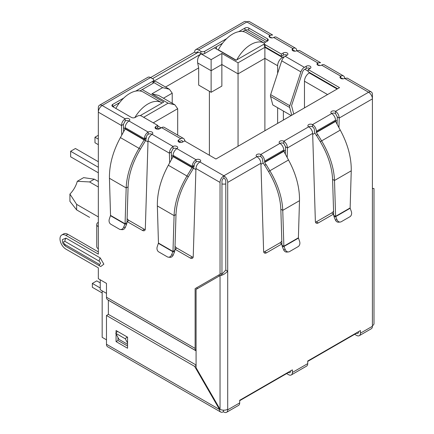 <?xml version="1.0" encoding="UTF-8"?>
<svg xmlns="http://www.w3.org/2000/svg" width="434" height="434" viewBox="0 0 434 434"><rect width="100%" height="100%" fill="white"/><g stroke="black" fill="none" stroke-linecap="round" stroke-linejoin="round"><path stroke-width="0.65" d="M289.69 107.496A3.049 1.763 -60 0 1 289.619 106.894A3.049 1.763 -60 0 1 289.82 105.722L270.653 94.661A3.049 1.763 120 0 0 270.453 95.827A3.049 1.763 120 0 0 270.523 96.429L289.69 107.496L291.762 115.227M270.653 94.661L281.731 60.831L300.898 71.898L289.82 105.722M291.203 115.552L272.802 104.93L270.523 96.429M300.898 71.898A5.42 3.13 -60 0 1 304.37 67.335L306.29 66.228A2.712 1.562 180 0 1 309.241 65.892A2.712 1.562 180 0 1 310.912 67.335A2.712 1.562 180 0 1 310.12 68.442A2.712 1.562 0 0 0 306.29 68.442L304.37 69.548A2.712 1.562 -60 0 0 302.634 71.832L291.556 105.657L293.747 114.082M287.124 55.167A2.712 1.562 0 0 0 283.288 55.167L281.373 56.274L281.373 54.06L283.288 52.953A2.712 1.562 180 0 1 286.239 52.612A2.712 1.562 180 0 1 287.916 54.06A2.712 1.562 180 0 1 287.124 55.167L285.203 56.274A5.42 3.13 120 0 0 281.731 60.831M281.373 56.274L265.082 46.867L265.082 44.653L281.373 54.06M238.673 31.682L244.955 28.053A2.712 1.562 180 0 1 248.791 28.053L267.474 38.843A2.712 1.562 180 0 1 268.272 39.95A2.712 1.562 180 0 1 267.474 41.056L265.082 42.44A2.712 1.562 0 0 0 264.284 43.546L264.284 45.76A2.712 1.562 0 0 0 265.082 46.867M264.284 43.546A2.712 1.562 0 0 0 265.082 44.653M267.474 38.843L267.474 41.056L248.791 30.266A2.712 1.562 0 0 0 244.955 30.266L242.785 31.519M222.593 43.178L204.707 53.507L204.707 51.293L226.705 38.593M200.871 53.507L198.479 52.123A2.712 1.562 60 0 0 197.123 51.988A2.712 1.562 60 0 0 196.559 53.23L194.644 52.123A5.42 3.13 60 0 1 195.767 49.639A5.42 3.13 60 0 1 198.479 49.91L200.871 51.293L200.871 53.507A2.712 1.562 0 0 0 204.707 53.507M200.871 51.293A2.712 1.562 0 0 0 204.707 51.293M135.75 91.102L152.958 81.169A2.712 1.562 0 0 0 153.75 80.062A2.712 1.562 0 0 0 152.958 78.955L150.56 77.572L194.644 52.123M295.581 48.255A5.42 3.13 -60 0 1 296.704 50.74A2.712 1.562 180 0 1 292.869 50.74A2.712 1.562 180 0 1 292.077 49.633A2.712 1.562 180 0 1 292.869 48.527A5.42 3.13 -60 0 1 295.581 48.255L276.415 37.194A5.42 3.13 120 0 0 273.702 37.46A2.712 1.562 180 0 1 269.872 37.46A2.712 1.562 180 0 1 269.08 36.353A2.712 1.562 180 0 1 269.872 35.246L246.87 21.966A5.42 3.13 -120 0 0 244.163 21.7L195.767 49.639M125.166 121.005L123.386 124.406L121.471 125.513C121.65 122.665 122.882 120.43 125.166 118.791A2.712 1.562 180 0 1 128.122 118.455A2.712 1.562 180 0 1 129.793 119.898A2.712 1.562 180 0 1 129.001 121.005A2.712 1.562 0 0 0 125.166 121.005L125.166 118.791L102.169 105.511A5.42 3.13 120 0 0 98.334 112.151L98.334 107.724A5.42 3.13 -120 0 1 99.457 105.245L147.853 77.306A5.42 3.13 -120 0 1 150.56 77.572L102.169 105.511A5.42 3.13 -120 0 0 99.457 105.245M152.958 81.169L152.958 83.382A2.712 1.562 0 0 0 153.75 82.276L153.75 80.062M152.958 83.382L139.862 90.945M119.67 102.603L112.71 106.618A2.712 1.562 180 0 1 111.912 105.511A2.712 1.562 180 0 1 112.71 104.404L123.782 98.013M337.625 88.748L308.205 71.762L308.205 69.548L339.54 87.641L215.92 159.018L184.58 140.925L182.665 142.032A2.712 1.562 180 0 1 178.83 142.032A2.712 1.562 180 0 1 178.038 140.925A2.712 1.562 180 0 1 178.83 139.819L180.75 138.712A5.42 3.13 -60 0 1 183.457 138.441L164.291 127.374A5.42 3.13 120 0 0 161.584 127.645L159.663 128.752A2.712 1.562 180 0 1 155.833 128.752L157.748 127.645L157.748 125.431L141.457 116.024A2.712 1.562 0 0 0 137.627 116.024L135.229 117.408A2.712 1.562 180 0 1 131.393 117.408L112.71 106.618L112.71 104.404M310.12 68.442L308.205 69.548M182.866 141.913L182.486 141.196A2.712 1.562 -60 0 0 182.106 140.79A2.712 1.562 -60 0 0 180.75 140.925L178.83 142.032L178.83 139.819M183.457 138.441A5.42 3.13 -60 0 1 184.222 139.26L185.323 141.354M155.833 126.538L155.833 128.752A2.712 1.562 180 0 1 155.041 127.645A2.712 1.562 180 0 1 155.833 126.538L157.748 125.431M148.168 134.285L148.168 132.072A2.712 1.562 180 0 1 151.119 131.73A2.712 1.562 180 0 1 152.795 133.178A2.712 1.562 180 0 1 151.998 134.285A2.712 1.562 0 0 0 148.168 134.285A2.712 1.562 120 0 0 146.247 137.605L144.332 138.712A5.42 3.13 -60 0 1 148.168 132.072L129.001 121.005A5.42 3.13 120 0 0 125.166 127.645L144.332 138.712L144.305 139.656L139.064 148.352L120.408 137.583L125.16 128.952L125.166 127.645M196.081 161.947L196.081 159.734L176.915 148.667A2.712 1.562 0 0 0 173.085 148.667L173.085 146.453A2.712 1.562 180 0 1 176.036 146.117A2.712 1.562 180 0 1 177.707 147.56A2.712 1.562 180 0 1 176.915 148.667A5.42 3.13 120 0 0 173.085 155.307L192.246 166.374A5.42 3.13 -60 0 1 196.081 159.734A2.712 1.562 180 0 1 199.038 159.397A2.712 1.562 180 0 1 200.709 160.84A2.712 1.562 180 0 1 199.917 161.947A2.712 1.562 0 0 0 196.081 161.947A2.712 1.562 120 0 0 194.166 165.267L192.246 166.374L192.078 167.589L186.978 176.02L168.321 165.245L173.079 156.62L173.085 155.307M281.91 243.919A4.063 2.349 -60 0 1 281.878 243.935L266.487 252.821A4.063 2.349 -60 0 1 264.458 253.022A4.063 2.349 -60 0 1 263.617 251.275L260.905 163.249C260.633 160.461 259.31 158.274 256.933 156.69A2.712 1.562 180 0 1 256.141 155.584A2.712 1.562 180 0 1 257.812 154.141A2.712 1.562 180 0 1 260.769 154.477A5.42 3.13 60 0 1 264.599 161.117L264.691 162.381L265.955 164.573L264.599 165.354L263.335 163.162A3.141 1.812 60 0 1 262.684 160.971L262.684 160.01A2.712 1.562 -120 0 0 260.769 156.69A2.712 1.562 0 0 0 256.933 156.69L223.873 175.781A5.42 3.13 120 0 0 220.038 182.421L220.038 274.266L221.958 273.16L221.958 181.314A2.712 1.562 -60 0 1 223.873 177.994A2.712 1.562 60 0 1 225.788 181.314L225.788 270.056L221.432 274.787L196.081 289.424L196.081 367.772L220.038 409.267A5.42 3.13 0 0 0 227.704 409.267L227.704 409.821A5.42 3.13 60 0 1 226.581 412.3A5.42 3.13 60 0 1 223.873 412.034L223.396 411.757A5.42 3.13 -60 0 1 220.684 412.023A5.42 3.13 -60 0 1 219.561 409.544L194.644 366.388L106.482 315.485L106.482 344.254A5.42 3.13 -60 0 0 107.605 346.739L220.684 412.023M281.943 245.091L282.306 246.62L283.966 246.474L281.943 245.091L280.841 209.242C280.321 197.079 276.208 184.515 268.516 171.544L264.729 165.278L266.085 164.497L269.872 170.763C277.928 184.363 282.225 197.557 282.756 210.349L299.498 200.687C299.71 187.477 296.053 173.915 288.523 159.994L283.858 151.314L283.765 150.05A5.42 3.13 -120 0 0 279.935 143.41A2.712 1.562 180 0 1 279.138 142.309A2.712 1.562 180 0 1 280.814 140.86A2.712 1.562 180 0 1 283.765 141.202C286.049 142.829 287.281 145.07 287.46 147.918L287.178 157.542M333.659 214.043A4.063 2.349 -60 0 1 333.627 214.06L318.236 222.946A4.063 2.349 -60 0 1 316.207 223.147A4.063 2.349 -60 0 1 315.366 221.4L312.654 133.374C312.382 130.585 311.059 128.399 308.683 126.815A2.712 1.562 180 0 1 307.89 125.708A2.712 1.562 180 0 1 309.561 124.26A2.712 1.562 180 0 1 312.518 124.601A5.42 3.13 60 0 1 316.348 131.242L335.515 120.175A5.42 3.13 -120 0 0 331.684 113.534A2.712 1.562 180 0 1 330.887 112.428A2.712 1.562 180 0 1 332.563 110.985A2.712 1.562 180 0 1 335.515 111.321L335.515 113.534L337.294 116.936L339.209 118.043L338.927 127.661M226.581 412.3L238.564 405.383A5.42 3.13 -120 0 0 239.687 402.904L239.687 400.294L292.391 369.86L292.391 372.47A5.42 3.13 60 0 1 291.268 374.954L306.605 366.101A5.42 3.13 -120 0 0 307.722 363.621L307.722 361.012L360.432 330.578L360.432 333.187L372.41 326.276L372.41 188.508C374.509 188.508 374.509 188.508 372.41 188.508C374.509 188.508 374.509 188.508 372.41 188.508L372.41 98.876L339.209 118.043C339.03 115.194 337.798 112.954 335.515 111.321L368.58 92.236L344.618 78.402A2.712 1.562 180 0 1 340.788 78.402A2.712 1.562 180 0 1 339.99 77.295A2.712 1.562 180 0 1 340.788 76.189A5.42 3.13 -60 0 1 343.495 75.923A5.42 3.13 -60 0 1 344.618 78.402L347.26 78.093L371.287 91.965A5.42 3.13 -60 0 1 372.41 94.449L372.41 98.876A5.42 3.13 -120 0 0 368.58 92.236A5.42 3.13 -60 0 1 371.287 91.965M343.495 75.923L324.328 64.856A5.42 3.13 120 0 0 321.621 65.122A2.712 1.562 180 0 1 317.786 65.122A2.712 1.562 180 0 1 316.994 64.015A2.712 1.562 180 0 1 317.786 62.908L317.786 65.122L319.212 65.029M273.702 37.46L292.869 48.527L292.869 50.74A2.712 1.562 -60 0 1 294.225 50.604A2.712 1.562 -60 0 1 294.686 51.196M321.621 65.122L340.788 76.189L340.788 78.402A2.712 1.562 -60 0 1 342.144 78.266A2.712 1.562 -60 0 1 342.605 78.858M335.515 121.135L335.607 121.439L316.44 132.5L316.348 132.202L335.515 121.135L335.515 120.175M335.515 113.534A2.712 1.562 0 0 0 331.684 113.534L312.518 124.601L312.518 126.815A2.712 1.562 60 0 1 314.433 130.135L314.433 131.095A3.141 1.812 60 0 0 315.084 133.287L316.348 135.479L317.834 134.621L321.621 140.887C329.677 154.482 333.974 167.681 334.505 180.473L335.612 216.322L350.14 207.935L351.247 170.812C351.459 157.602 347.802 144.034 340.272 130.113L335.607 121.439M316.348 132.202L316.348 131.242M316.44 132.5L317.704 134.692M317.834 134.621L316.478 135.403L320.265 141.668C327.952 154.618 332.059 167.182 332.59 179.367L334.505 180.473L351.247 170.812M350.14 207.935L350.162 208.255L335.715 216.599L333.692 215.215L332.59 179.367M337.034 219.767L335.374 219.913L334.055 216.745L335.715 216.599L337.034 219.767A4.063 3.206 84.9 0 0 340.229 222.045A4.063 3.206 84.9 0 0 341.303 221.698L349.853 216.767A4.063 3.206 84.9 0 0 351.334 211.51L350.162 208.255M334.055 216.745L333.692 215.215M335.374 219.913A4.063 3.206 84.9 0 0 338.569 222.192L340.229 222.045M312.518 126.815A2.712 1.562 0 0 0 308.683 126.815L283.765 141.202L283.765 143.415L285.545 146.811L287.46 147.918L312.654 133.374M285.328 154.184L285.545 146.811M263.736 252.056A4.063 2.349 120 0 0 264.572 251.715L279.963 242.828A4.063 2.349 120 0 0 281.818 240.973M315.485 222.175A4.063 2.349 120 0 0 316.321 221.839L331.712 212.953A4.063 2.349 120 0 0 333.567 211.098M337.077 124.303L337.294 116.936M299.498 200.687L298.391 237.81L283.863 246.197L282.756 210.349L280.841 209.242M298.391 237.81L299.585 241.391A4.063 3.206 -95.1 0 1 298.104 246.642L289.554 251.579A4.063 3.206 -95.1 0 1 288.48 251.921A4.063 3.206 -95.1 0 1 285.284 249.642L283.966 246.474L298.413 238.13M285.284 249.642L283.624 249.794L282.306 246.62M283.624 249.794A4.063 3.206 84.9 0 0 286.82 252.073L288.48 251.921M194.166 165.267L194.134 166.211L192.219 167.318L173.112 156.283M194.134 166.211L193.428 168.37L173.079 156.62M168.321 165.245C160.802 179.155 157.146 192.718 157.352 205.944L174.088 215.606L172.987 251.454L174.902 250.347L176.009 214.499C176.529 202.336 180.636 189.767 188.334 176.801L193.428 168.37M176.009 214.499L174.088 215.606C174.62 202.83 178.917 189.631 186.978 176.02L188.334 176.801M158.459 243.067L172.987 251.454L171.56 254.899A4.063 3.206 95.1 0 1 168.37 257.178A4.063 3.206 95.1 0 1 167.296 256.836L158.746 251.899A4.063 3.206 95.1 0 1 157.265 246.648L158.459 243.067L157.352 205.944M174.902 250.347L174.544 251.877L172.884 251.731L158.437 243.387M168.37 257.178L170.03 257.329A4.063 3.206 -84.9 0 0 173.22 255.051L174.544 251.877M146.247 137.605L146.22 138.549L144.305 139.656L125.198 128.621M146.22 138.549L145.515 140.703L125.16 128.952M120.408 137.583C112.883 151.493 109.227 165.056 109.439 178.276L126.175 187.944L125.073 223.792L126.988 222.685L128.09 186.837C128.616 174.674 132.723 162.104 140.415 149.139L145.515 140.703M128.09 186.837L126.175 187.944C126.706 175.162 131.003 161.969 139.064 148.352L140.415 149.139M110.54 215.4L125.073 223.792L123.647 227.237A4.063 3.206 95.1 0 1 120.457 229.515A4.063 3.206 95.1 0 1 119.377 229.168L110.827 224.232A4.063 3.206 95.1 0 1 109.352 218.98L110.54 215.4L109.439 178.276M126.988 222.685L126.63 224.215L124.97 224.069L110.524 215.725M120.457 229.515L122.117 229.662A4.063 3.206 -84.9 0 0 125.307 227.383L126.63 224.215M260.905 163.249L227.704 182.421A5.42 3.13 -120 0 0 223.873 175.781L223.873 177.994M283.765 143.415A2.712 1.562 0 0 0 279.935 143.415L260.769 154.477L260.769 156.69M198.479 49.91L246.87 21.966A5.42 3.13 -60 0 1 249.583 21.7L272.65 35.018L269.872 35.246L269.872 37.46L271.293 37.367M358.517 331.684L358.517 332.081A2.712 1.562 60 0 1 357.952 333.323A2.712 1.562 60 0 1 356.596 333.187L307.722 361.408M290.476 370.967L290.476 371.363A2.712 1.562 60 0 1 289.912 372.605A2.712 1.562 60 0 1 288.561 372.47L239.687 400.69M225.788 270.056L227.704 271.163C225.148 273.854 222.593 275.33 220.038 275.59L220.038 409.267L219.561 409.544L106.482 344.254M372.41 325.722A5.42 3.13 0 0 0 373.999 323.509L373.999 188.508M299.346 50.431L296.704 50.74L317.786 62.908L320.569 62.68L299.346 50.431M173.085 148.667L171.305 152.068L169.385 153.175C169.569 150.332 170.801 148.092 173.085 146.453L151.998 134.285C149.627 135.864 148.303 138.05 148.027 140.844L145.319 228.87A4.063 2.349 60 0 1 144.479 230.617A4.063 2.349 60 0 1 142.444 230.416L127.053 221.53A4.063 2.349 60 0 1 127.026 221.514M227.704 182.421L227.704 409.267M223.873 175.781L199.917 161.947C197.541 163.526 196.217 165.712 195.946 168.506L193.233 256.532A4.063 2.349 60 0 1 192.392 258.279A4.063 2.349 60 0 1 190.358 258.078L174.973 249.192A4.063 2.349 60 0 1 174.94 249.176M171.522 159.441L171.305 152.068M169.672 162.799L169.385 153.175L148.027 140.844M175.032 246.23A4.063 2.349 -120 0 0 176.888 248.085L192.278 256.971A4.063 2.349 -120 0 0 193.114 257.313M127.113 218.568A4.063 2.349 -120 0 0 128.969 220.423L144.359 229.309A4.063 2.349 -120 0 0 145.195 229.646M123.609 131.773L123.386 124.406M121.759 135.131L121.471 125.513L98.334 112.151L98.334 226.684A5.42 3.13 180 0 1 96.744 224.47A5.42 3.13 180 0 1 98.334 222.257M96.744 224.47L96.744 246.599A5.42 3.13 0 0 0 98.334 248.812L98.334 254.123L65.941 235.423A8.403 4.85 -120 0 0 61.742 235.011A8.403 4.85 -120 0 0 60 238.857A8.403 4.85 -120 0 0 65.941 249.149L98.334 267.849L98.334 278.693L106.482 283.397L106.482 297.225L195.121 348.404L195.121 288.648L197.041 287.541L197.041 288.87M98.334 251.91L67.861 234.317A8.403 4.85 -120 0 0 63.657 233.904L61.742 235.011M127.563 344.303L118.938 339.323L115.764 333.301L117.5 331.364L127.081 336.898L125.345 338.835L127.563 343.039M127.563 337.804L127.081 336.898M115.764 333.301L125.345 338.835M195.121 288.648L220.038 274.266M64.888 244.445A4.199 2.425 120 0 0 65.756 246.366C61.883 243.073 63.071 242.834 62.431 241.581L62.371 239.617L65.941 238.114L100.249 257.921L103.862 264.176L100.775 266.519L100.064 266.172A4.199 2.425 -60 0 1 99.196 264.252L64.888 244.445C63.152 242.411 63.152 241.375 64.888 241.342L99.196 261.154C100.932 263.188 100.932 264.219 99.196 264.252M106.482 297.225A5.42 3.13 -60 0 0 107.605 299.71L196.081 350.791A5.42 3.13 -60 0 1 195.121 348.404M108.364 314.395L108.354 300.214L196.081 350.862M360.432 333.187A5.42 3.13 60 0 1 359.309 335.672A5.42 3.13 60 0 1 356.596 335.401L354.681 334.294M372.41 326.276A5.42 3.13 60 0 1 371.287 328.755L359.309 335.672M291.268 374.954A5.42 3.13 60 0 1 288.561 374.683L286.641 373.576M223.396 410.168L223.396 411.757M116.062 332.97L116.062 330.534L127.563 337.175L127.563 348.236L116.062 341.601L116.062 333.871M197.014 370.495L197.014 369.383M196.081 365.005L108.397 314.379L106.482 315.485M117.977 337.506L117.977 340.495L127.563 346.028M196.081 365.558L194.644 366.388M117.977 340.495L116.062 341.601M98.334 181.477L94.357 179.182L83.616 177.642L77.306 181.282L89.567 181.949L98.334 187.011M98.334 216.892L76.628 204.36L69.917 194.079A17.62 10.172 120 0 0 77.306 181.282M102.169 290.861L102.169 337.337L106.482 339.827M106.482 293.351L100.249 289.755L100.249 279.8M113.572 107.117L113.572 106.124M152.48 78.679L198.479 52.123M216.495 49.026L216.495 46.698M180.577 142.482L179.313 141.755M283.972 57.217L283.386 56.881L283.386 57.852M283.386 111.039L283.386 120.066M308.205 71.209L304.852 69.272M245.156 30.163L265.749 42.055M264.284 44.002L236.042 60.31L214.483 47.859M142.222 89.578L163.786 102.028L140.242 115.623M153.75 81.267L201.159 53.892C198.354 55.959 197.182 58.975 197.654 62.935L211.125 70.715L221.861 64.514L238.054 73.867L238.054 146.236M277.635 73.341L277.635 65.735A6.776 3.911 -60 0 1 282.425 57.434L283.386 56.881M309.735 72.646L309.258 72.923A6.776 3.911 120 0 0 304.467 81.223L304.467 107.892M158.133 129.191L158.801 128.806A6.776 3.911 -60 0 1 160.683 128.166M220.808 44.208L221.519 44.621M117.885 103.634L118.596 104.046M277.635 123.386L277.635 107.719M143.659 117.299L168.099 103.189L151.905 93.842L162.636 87.641L169.412 89.263L172.222 93.174L172.222 103.276M169.412 89.263L156.435 81.771L153.75 81.435M151.905 93.842L158.681 95.458L174.875 104.811L177.68 108.722L177.68 135.104M168.099 103.189L174.875 104.811M201.159 53.892L211.125 59.648L221.861 53.453L238.054 62.8L264.886 47.306L264.886 58.373L277.635 65.735M238.054 62.8L238.054 73.867L264.886 58.373L264.886 130.743M221.861 53.453L221.861 86.095L211.125 92.29L211.125 59.648M165.538 87.028L198.669 67.899L197.654 62.935M209.4 155.253L209.4 91.292M211.125 92.29L198.669 85.097L198.669 67.899M69.917 194.079L69.917 201.36L76.628 209.888L89.567 217.358M94.357 179.182L89.567 181.949M76.628 209.888L76.628 204.36M100.249 282.897L96.755 280.879L92.344 283.424L100.249 287.986M92.344 283.424L92.344 287.297L102.169 292.966M236.758 59.897A27.103 15.651 -60 0 1 250.895 44.545A27.103 15.651 -60 0 1 264.371 43.156L246.241 32.686A27.103 15.651 120 0 0 232.689 34.031A27.103 15.651 120 0 0 218.313 49.823L218.313 50.073M236.264 60.185L218.313 49.823M134.811 117.603A27.103 15.651 -60 0 1 147.972 103.965A27.103 15.651 -60 0 1 161.529 102.619L143.318 92.111A27.103 15.651 120 0 0 129.766 93.451A27.103 15.651 120 0 0 115.835 108.424M161.529 102.619A27.103 15.651 -60 0 1 162.115 102.994M98.334 139.151L94.981 137.215L94.981 142.748L98.334 144.685M98.334 167.258L70.639 151.271L75.429 148.504L98.334 161.725M70.639 151.271L70.639 156.804L98.334 172.792M94.981 137.215L98.334 135.278M285.203 56.274L304.37 67.335M283.288 55.167L283.288 52.953M248.791 30.266L248.791 28.053M244.955 30.266L244.955 28.053M306.29 66.228L306.29 68.442M182.486 141.196L181.558 140.665M180.75 138.712L161.584 127.645M340.272 130.113L320.265 141.668M279.963 242.828L281.878 243.935M264.572 251.715L266.487 252.821M316.321 221.839L318.236 222.946M331.712 212.953L333.627 214.06M264.599 161.117L283.765 150.05M283.765 151.01L264.599 162.077M283.858 151.314L264.691 162.381M268.516 171.544L288.523 159.994M171.56 254.899L173.22 255.051M123.647 227.237L125.307 227.383M195.946 168.506L220.038 182.421M174.973 249.192L176.888 248.085M144.359 229.309L142.444 230.416M128.969 220.423L127.053 221.53M98.334 226.684L98.334 248.812M65.941 235.423L67.861 234.317M192.278 256.971L190.358 258.078M100.249 257.921A4.199 2.425 120 0 0 99.196 261.154M65.941 238.114A4.199 2.425 120 0 0 64.888 241.342M100.249 266.264A4.199 2.425 -60 0 1 100.064 266.172L65.756 246.366M227.704 409.821L239.687 402.904M292.391 372.47L307.722 363.621M337.191 120.316L335.536 121.27M314.997 133.13L312.686 134.459M285.447 150.191L283.787 151.146M263.248 163.005L260.937 164.34M225.788 183.956A6.776 3.911 180 0 1 221.958 183.956M219.083 274.82L219.083 276.143M195.908 169.596L193.521 168.213M173.117 156.435L171.403 155.448M147.994 141.929L145.607 140.551M125.204 128.773L123.489 127.78M162.636 87.641L153.723 82.498M264.886 47.306L282.425 57.434M309.258 72.923L337.147 89.024M158.801 128.806L157.271 127.922M163.472 98.225L172.222 93.174M153.245 122.833L177.68 108.722M304.467 81.223L327.561 94.558M372.41 188.307L373.457 188.508L372.942 188.573M161.171 127.884L157.748 125.903"/></g></svg>
